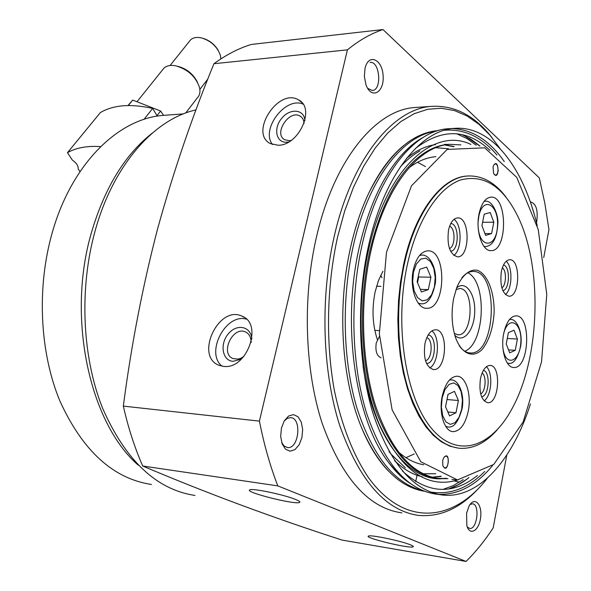 <?xml version="1.0" encoding="UTF-8"?>
<svg xmlns="http://www.w3.org/2000/svg" width="591" height="591" viewBox="0 0 591 591"><rect width="100%" height="100%" fill="white"/><g stroke="black" fill="none" stroke-linecap="round" stroke-linejoin="round"><path stroke-width="0.89" d="M196.057 109.904C154.591 118.909 113.383 164.645 95.225 230.52C79.076 288.194 82.083 356.713 102.524 408.049C125.558 460.463 156.371 489.599 194.964 495.443M506.797 455.048L493.167 527.926C484.842 540.647 475.807 551.817 466.055 561.45L342.049 540.078C272.451 517.568 206 492.887 142.704 466.011C134.689 447.727 128.225 427.758 123.327 406.106C131.283 345.144 142.697 286.096 157.568 228.961C173.355 171.841 192.149 116.759 213.942 63.725C226.22 54.734 238.698 48.299 251.374 44.436L382.975 29.55L539.317 177.906L544.843 203.326L548.958 229.589L543.735 257.536M382.022 277.711L380.722 275.347L382.022 277.711M466.055 561.45L277.807 485.883L142.704 466.011M277.807 485.883C270.183 466.188 264.044 444.602 259.412 421.124L123.327 406.106M278.309 145.268L270.456 143.65C248.811 133.359 278.354 87.305 298.558 99.909C315.727 107.946 299.105 145.408 278.309 145.268M223.753 366.405L219.098 365.312C194.373 356.388 218.604 304.653 241.985 316.163C263.409 323.757 246.935 369.685 223.753 366.405M259.412 421.124L347.412 49.851L213.942 63.725M347.412 49.851C359.129 40.299 370.978 33.532 382.975 29.55M454.235 480.926L459.458 482.16M295.337 499.365C299.216 500.917 300.605 501.951 299.504 502.453C294.939 504.973 243.403 491.904 249.867 489.843C252.387 488.048 283.769 494.586 295.337 499.365M410.294 544.762C412.946 545.825 413.863 546.52 413.05 546.852C409.267 548.795 363.044 537.574 368.562 536.052C370.683 534.574 400.897 540.861 410.294 544.762M365.016 68.438L364.366 76.35L365.881 84.417C370.985 99.79 384.276 93.038 383.138 76.121C382.517 59.166 368.466 52.835 365.016 68.438M281.434 428.12L280.673 436.35L282.129 443.885L285.497 449.182L290.092 451.206L294.975 449.596L299.194 444.713L301.927 437.547L302.666 429.48L301.27 422.077L298.004 416.766L293.476 414.594L288.571 416.042L284.264 420.866L281.434 428.12M536.554 222.888C538.357 210.47 536.273 203.459 530.297 201.863M466.572 513.269L466.838 525.658C469.801 536.525 479.323 530.511 480.653 517.273C482.308 504.086 474.403 496.145 469.091 505.999L466.572 513.269M401.887 512.87C368.718 508.223 342.189 478.511 322.302 423.732C304.69 370.003 302.326 297.347 316.658 236.223C334.247 159.718 375.573 110.303 414.18 107.555L417.638 107.318M152.271 133.115C125.033 154.502 104.799 187.517 91.575 232.152C66.377 317.204 89.559 423.149 138.324 465.206M166.677 115.134L162.665 115.43C118.082 118.917 71.718 163.892 52.377 232.211C36.561 287.034 39.619 352.066 59.861 400.934C82.651 450.867 113.191 478.717 151.473 484.472M491.971 137.585C474.396 115.304 454.073 104.91 431.002 106.395C392.771 109.113 351.763 158.957 334.262 236.237C320.004 297.982 322.317 371.384 339.759 425.616C359.468 480.897 385.746 510.823 418.598 515.411C440.273 517.236 460.212 508.275 478.429 488.535M500.082 148.614L490.005 135.25L478.954 124.28L467.053 115.969L454.442 110.554L441.3 108.256L427.825 109.254L414.225 113.686L400.742 121.635L387.652 133.101L375.219 148.001L363.724 166.167L353.448 187.34L344.642 211.15L337.535 237.131C326.779 286.147 325.604 341.421 334.247 389.875C341.591 425.417 353.514 455.558 368.585 477.794C404.983 527.844 453.888 521.772 487.398 478.134M403.69 145.541C390.607 156.164 379.008 171.951 368.895 192.895C361.389 208.675 355.368 226.464 350.84 246.27C336.759 306.722 341.48 380.131 361.758 428.128C369.338 446.286 378.321 460.685 388.715 471.308M442.918 489.444L453.245 485.595L463.233 479.633M476.198 145.172L466.735 138.457L456.769 133.81M436.417 131.136C403.062 134.8 368.104 179.236 353.226 246.211C341.339 298.773 342.846 360.739 356.861 407.842C372.662 456.016 394.493 483.556 422.343 490.464M448.606 488.956L458.01 484.849L467.112 478.983M464.474 135.694L479.988 146.117L464.231 135.575M423.481 137.23C415.724 141.485 408.226 147.676 400.993 155.802L398.319 158.942C381.151 179.937 368.215 209.037 359.52 246.233C341.11 324.237 355.413 420.799 389.092 463.108L398.533 473.975L408.255 482.167M402.501 471.108C427.67 493.921 452.654 495.376 477.454 475.489M490.005 150.424C466.905 128.72 441.965 128.144 415.192 148.681M470.894 144.433C433.831 126.319 386.115 168.775 368.459 250.355C355.405 308.613 360.03 378.299 379.304 424.227C401.112 470.613 427.3 489.185 457.87 479.936M363.066 366.413C373.032 435.796 407.325 480.417 440.982 478.784M389.048 451.605L391.065 454.139L405.323 467.791M431.489 477.868L434.119 477.964M447.099 144.455L444.521 144.344M419.662 151.074C412.983 154.82 406.534 160.102 400.292 166.913C406.645 159.947 413.175 154.628 419.906 150.934M394.566 460.588C403.431 469.254 412.717 474.662 422.425 476.819M435.552 144.625C425.705 145.955 416.012 150.565 406.482 158.462M432.339 477.373L441.27 476.442M454.132 146.546L445.326 144.906M394.854 461.017L400.543 465.915L394.854 461.017M431.881 477.247L440.783 476.228L431.881 477.247M453.622 146.716L444.86 144.987L453.622 146.716M412.843 153.667L406.8 158.063L412.843 153.667M422.979 473.768L435.826 473.746L422.979 473.768M448.51 148.769L435.744 147.706L448.51 148.769M397.802 451.413C406.128 458.86 414.801 463.307 423.821 464.77C414.801 463.307 406.128 458.86 397.802 451.413M435.885 156.696C426.805 157.405 417.837 161.114 408.979 167.822C417.837 161.114 426.805 157.405 435.885 156.696M375.167 291.732C371.717 308.761 372.448 324.695 377.353 339.544C372.448 324.695 371.717 308.761 375.167 291.732L378.439 280.659L382.953 271.217L378.439 280.659L375.167 291.732M405.936 457.685L414.195 453.991L405.936 457.685M425.476 166.588L417.556 162.266L425.476 166.588M467.267 526.95L469.646 528.413C477.233 529.876 480.158 504.057 472.46 503.798L470.008 504.544M533.747 212.597L532.003 206.946M281.708 442.659L284.271 446.131L287.551 447.557C299.016 449.204 302.104 417.748 290.513 417.615L287.204 418.391L284.138 421.08M367.668 88.362L372.36 90.512C382.266 90.068 379.858 60.637 370.018 62.476M451.945 479.471L457.803 479.936M221.987 366.161C204.988 352.731 225.755 312.92 246.447 319.162M241.401 359.092L233.061 361.337C222.268 360.739 219.527 343.984 228.333 333.819C236.843 323.292 251.205 326.306 251.803 339.071M243.824 356.499L240.988 358.205L238.047 359.106L233.098 358.589C219.704 353.728 232.751 325.744 245.479 331.957C249.107 333.708 250.976 337.077 251.094 342.063L251.079 342.536M272.547 144.544C260.306 129.658 285.387 96.274 303.05 104.119M288.755 141.943L286.768 142.209C276.049 142.992 273.108 128.299 281.767 118.252C290.122 107.902 304.358 109.18 304.89 120.608M291.178 140.392L289.213 140.68L284.832 139.772C273.094 134.142 289.088 109.239 300.065 116.08C302.533 117.535 303.855 119.966 304.04 123.379M79.992 171.634L78.16 168.856C78.367 165.835 76.416 162.887 72.316 160.035L67.463 152.692L100.359 112.586C113.339 104.939 130.774 103.551 152.663 108.419L144.027 119.367M100.647 146.598C87.084 145.726 76.025 147.757 67.463 152.692M157.287 116.131L152.663 108.419M203.289 38.408C209.835 40.55 214.858 44.613 218.352 50.612M162.37 70.107L164.025 68.039C166.788 65.645 170.651 64.892 175.623 65.786C187.775 69.258 195.754 76.52 199.536 87.549C200.519 92.056 199.721 95.565 197.135 98.084L185.729 112.999M177.795 66.31C186.601 68.674 193.124 73.912 197.364 82.038M189.15 41.643L190.605 39.826C193.205 37.551 196.818 36.908 201.435 37.89C210.921 40.801 217.237 46.623 220.384 55.355L220.886 58.901M127.959 105.538L132.709 100.078L160.604 111.027L163.574 115.363M160.604 111.027L156.992 115.644M132.709 100.078L128.313 105.53M509.693 352.842L506.228 343.984L508.4 332.607L514 330.199L517.398 339.035L515.271 350.293L509.693 352.842M485.632 235.388L481.931 225.659L484.236 214.164L490.198 212.516L493.825 222.216L491.564 233.593L485.632 235.388M421.457 291.969L417.135 281.796L419.787 269.289L426.687 267.095L430.913 277.238L428.327 289.605L421.457 291.969M449.566 415.938L445.54 406.756L448.03 394.389L454.479 391.353L458.417 400.521L455.986 412.747L449.566 415.938M460.891 144.891L449.714 144.33C418.192 145.94 384.711 187.827 370.771 251.773C359.535 302.289 361.537 361.921 375.625 406.047C391.515 451.118 412.828 475.334 439.571 478.673L447.904 478.658M498.398 170.836L498.065 170.407M450.822 128.587L447.808 128.757C413.678 130.766 377.265 176.044 361.936 245.634C349.532 300.849 351.652 366.221 367.033 414.542C384.394 463.854 407.62 490.412 436.719 494.216L442.991 495.088C479.013 498.878 512.907 459.443 530.452 403.926M438.212 494.342C458.106 495.095 476.243 485.47 492.606 465.464M504.3 161.579C489.562 140.436 472.29 129.436 452.47 128.579M537.241 225.703C523.626 167.438 491.453 125.004 454.117 128.402C420.127 130.404 383.825 175.822 368.533 245.679C356.159 301.092 358.257 366.716 373.571 415.192C390.865 464.674 414.003 491.306 442.991 495.088M386.484 252.246L379.341 333.863L392.128 409.881L420.822 461.785L457.493 479.929L493.781 464.43L523.161 421.922L541.533 361.877L546.764 294.37L538.231 229.485L516.719 177.315L484.738 147.831L447.173 149.42L411.484 185.818L386.484 252.246M468.973 175.948L467.562 176.015C441.809 176.908 414.705 211.829 403.638 264.376L400.484 282.195L398.533 300.612L397.846 319.258L398.437 337.764L400.284 355.76L403.335 372.877L407.531 388.804L412.762 403.247L418.908 415.953L425.838 426.724L433.402 435.404L441.462 441.898L449.84 446.161L458.409 448.17M493.034 167.127L493.611 173.459C499.846 182.656 499.122 155.832 493.404 165.827L493.034 167.127M442.718 460.537L442.777 465.39C448.392 477.306 451.228 447.453 443.464 458.232L442.718 460.537M505.992 197.054C494.94 182.516 482.33 175.49 468.161 175.992C442.423 176.894 415.325 211.814 404.266 264.384C395.423 305.54 397.1 353.846 408.396 389.646C421.117 426.303 438.286 445.858 459.901 448.318C473.214 449.012 485.588 442.918 497.038 430.049M407.236 265.189C393.998 325.811 405.766 398.762 432.021 428.985C458.21 459.665 492.384 446.899 513.01 406.844C539.908 356.388 542.553 269.053 518.735 218.264C503.724 186.726 484.376 173.946 460.692 179.93C438.345 187.628 416.95 220.133 407.236 265.189M453.718 298.145C451.118 311.989 451.65 324.924 455.321 336.951C461.276 353.891 472.859 358.877 482.212 349.421C489.112 340.601 493.086 328.264 494.135 312.417C494.445 292.109 487.516 274.172 477.506 270.338C469.889 268.772 462.147 275.029 456.828 287.381L453.718 298.145M468.198 411.388C465.206 424.404 460.19 431.164 453.149 431.652C444.484 431.644 438.574 412.902 442.216 396.214C445.282 383.404 450.209 376.733 457.006 376.216C465.9 376.12 471.714 394.84 468.198 411.388M424.973 343.548C423.156 358.397 426.008 367.077 433.528 369.567C446.781 370.897 448.739 329.135 435.404 329.778C430.573 330.214 427.101 334.801 424.973 343.548M448.51 230.165C446.803 245.524 449.825 254.418 457.582 256.841C470.273 257.41 470.214 216.557 457.508 217.916C453.312 218.463 450.312 222.548 448.51 230.165M501.338 271.638C499.787 285.763 502.335 293.956 508.984 296.231C520.146 297.007 520.797 258.732 509.597 259.737C505.763 260.203 503.007 264.17 501.338 271.638M480.453 378.676C478.821 392.38 481.229 400.388 487.686 402.7C499.277 404.104 501.574 364.987 489.895 365.408C485.543 365.785 482.396 370.21 480.453 378.676M413.39 269.555C409.208 287.507 416.766 308.982 426.709 308.295C446.153 309.551 447.121 249.217 427.611 250.843C421.006 251.603 416.271 257.839 413.39 269.555M479.072 213.743C475.312 230.682 482.286 251.574 491.106 250.628C507.883 251.323 507.61 195.215 490.803 197.143C485.351 197.904 481.443 203.437 479.072 213.743M503.695 333.583C500.385 349.444 505.962 367.816 513.771 367.491C529.418 369.072 531.656 314.922 515.921 315.86C510.284 316.444 506.214 322.346 503.695 333.583M446.995 399.523L458.417 400.521M447.83 411.979L455.986 412.747M418.347 276.071L418.724 276.957L430.913 277.238M418.724 276.957L417.512 282.675M420.349 289.368L428.327 289.605M482.603 222.282L493.825 222.216M484.945 233.593L491.564 233.593M507.277 338.488L517.398 339.035M508.541 349.894L515.271 350.293M480.682 393.916C485.721 391.648 486.777 376.031 482.101 373.017M481.591 396.746C489.112 396.347 490.759 371.909 483.379 370.365M484.11 400.883C491.697 395.904 493.249 372.736 486.423 366.671M501.877 287.913C506.369 285.15 506.716 270.7 502.365 267.738M502.882 290.72C509.878 289.575 510.439 266.445 503.51 264.982M505.401 294.569C512.345 289.213 512.885 266.918 506.206 261.244M449.478 248.552C455.454 246.602 455.58 228.17 449.618 226.19M450.593 251.212C459.288 251.16 459.473 223.62 450.77 223.531M453.807 255.43C462.022 249.956 462.199 224.839 454.043 219.313M379.444 336.442L376.26 342.913C375.159 351.047 376.777 356.011 381.106 357.814M425.505 360.673C432.184 359.55 433.314 339.559 426.813 337.624M426.51 363.369C435.87 364.411 437.517 335.178 428.113 335.075M429.76 367.986C438.788 363.037 440.258 336.9 431.866 330.901M454.309 333.464L458.047 334.787C473.081 336.043 474.551 287.536 459.451 288.571L456.016 289.597M454.76 335.104C462.916 344.102 474.181 330.812 474.706 312.321C475.607 293.853 465.42 279.706 456.592 288.002M464.777 351.246C484.982 343.6 487.353 281.973 467.821 272.739M459.163 345.602C462.465 350.352 466.166 352.812 470.281 352.975C496.514 355.184 499.114 269.599 472.748 271.461C468.877 271.55 465.228 273.699 461.793 277.903M443.257 466.676L444.824 467.858C448.584 468.456 449.751 456.171 445.939 456.134L444.269 456.917M494.12 174.352L495.553 175.091C499.011 175.135 498.693 163.426 495.251 163.921L493.936 164.756M502.926 348.069C505.408 367.646 520.132 362.128 520.848 341.99C522.097 321.888 508.016 314.804 503.621 333.967M478.104 226.087C479.138 248.848 496.181 248.715 497.452 226.649C499.277 204.767 482.98 195.133 478.806 216.343L478.112 221.869M413.493 272.023L412.666 281.634L414.128 290.802L417.564 297.665L422.262 300.856L427.263 299.807L431.593 294.776L434.415 286.798L435.205 277.423L433.816 268.432L430.507 261.577L425.889 258.193L420.866 259.013L416.426 263.941L413.493 272.023M442.149 397.861L441.374 407.199L442.725 415.805L445.924 421.93L450.305 424.368L454.981 422.691L459.03 417.276L461.674 409.238L462.428 400.114L461.135 391.678L458.047 385.531L453.74 382.916L449.042 384.386L444.897 389.713L442.149 397.861M445.754 426.429L447.734 426.894C453.629 428.216 458.446 422.011 462.192 408.285C464.822 393.296 458.084 379.245 451.022 379.924L449.419 380.072M451.339 379.947L449.648 379.821M507.351 363.088L508.43 363.251C513.52 364.388 517.613 358.671 520.708 346.104C522.983 331.706 516.335 318.298 510.262 319.487L509.494 319.539M483.977 246.417L485.477 246.587C490.907 246.011 496.728 241.49 497.844 223.826C498.752 216.387 493.049 199.965 485.211 201.258L484.059 201.435M418.325 303.235L420.969 303.774C427.5 304.587 432.302 297.709 435.368 283.141C437.074 267.937 429.48 254.174 421.723 255.09L419.521 255.504M422.077 255.098L419.891 255.076M162.665 115.43L183.424 113.878M414.18 107.555L431.002 106.395M361.758 428.128C378.351 466.026 399.176 487.058 424.235 491.224M448.835 488.883L458.121 484.768L467.075 478.991M368.895 192.895C388.738 153.579 411.883 132.798 438.352 130.537M389.092 463.108C394.818 470.739 400.809 476.804 407.059 481.303M448.517 488.986C455.498 486.77 462.302 482.965 468.929 477.572M398.319 158.942C406.157 149.383 414.217 142.335 422.506 137.784M462.125 134.682L470.724 139.084L479.013 145.268M391.582 466.277L400.558 475.888L410.021 483.379M430.218 491.963C449.832 495.236 468.006 488.395 484.738 471.433M496.972 155.056C481.65 136.883 464.112 128.624 444.343 130.286M423.459 137.245C415.68 141.567 408.189 147.757 400.993 155.802M446.441 478.267C418.775 480.919 395.697 459.554 377.213 414.165C360.879 369.397 357.718 305.303 369.707 251.485C379.681 209.894 394.537 179.671 414.284 160.826C426.052 150.107 437.968 144.603 450.01 144.307M287.167 447.505L287.551 447.557M413.05 546.852L413.168 546.247M415.709 481.658L417.01 475.26M299.504 502.453L299.689 501.648M241.985 316.163L244.334 317.448M251.094 342.063L251.338 341.509M245.479 331.957L246.698 332.615M298.558 99.909L301.772 102.479M300.065 116.08L301.794 117.424M207.426 80.177L207.397 79.6M137.171 101.519L164.025 68.039M199.869 89.418L207.906 78.935M170.075 65.505L190.605 39.826M434.444 478.008L439.571 478.673M447.808 128.757L454.117 128.402M467.562 176.015L468.161 175.992M445.946 426.717L447.313 426.857M452.654 431.6L453.149 431.652M507.41 363.177L508.105 363.229M509.56 319.458L510.262 319.487M513.387 367.462L513.771 367.491M484.095 246.573L485.115 246.58M484.184 201.28L485.211 201.258M490.685 250.621L491.106 250.628M418.672 303.685L420.497 303.752M426.163 308.273L426.709 308.295M433.151 369.538L433.528 369.567M374.827 330.376L379.237 330.613M457.656 334.772L458.047 334.787M376.578 286.207L380.996 286.332M469.586 352.93L470.281 352.975"/></g></svg>
